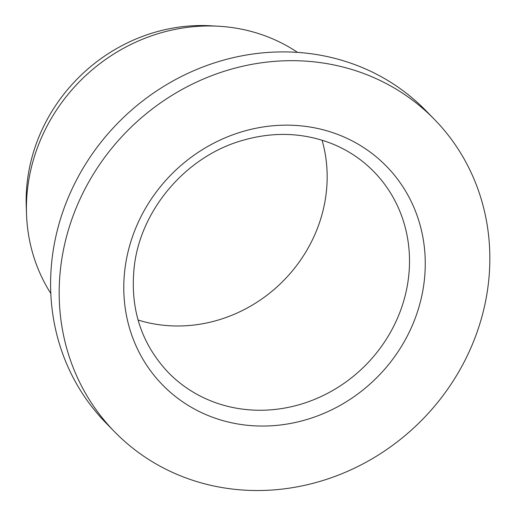 <?xml version="1.0" encoding="UTF-8"?>
<svg xmlns="http://www.w3.org/2000/svg" width="516" height="516" viewBox="0 0 516 516"><rect width="100%" height="100%" fill="white"/><g stroke="black" fill="none" stroke-linecap="round" stroke-linejoin="round"><path stroke-width="0.77" d="M245.5 490.2A223.544 206.374 -44.3 0 1 114.636 431.834A223.544 206.374 -44.3 0 1 130.277 127.994A223.544 206.374 -44.3 0 1 434.395 119.364A223.544 206.374 -44.3 0 1 464.91 360.516A223.544 206.374 -44.3 0 1 245.5 490.2M50.82 293.462A175.64 162.153 -44.3 0 1 26.516 214.134A175.64 162.153 -44.3 0 1 218.784 26.252A175.64 162.153 -44.3 0 1 297.526 52.374M114.636 431.834L106.057 423.055A223.544 206.374 -44.3 0 1 121.699 119.215A223.544 206.374 -44.3 0 1 425.816 110.585L434.395 119.364M26.516 214.134L26.245 206.361A168.797 155.832 -44.3 0 1 211.018 25.8L218.784 26.252M322.074 140.21A143.706 132.67 -44.3 0 1 170.087 325.783A143.706 132.67 -44.3 0 1 138.062 320.023M125.156 267.269A156.477 144.461 135.7 0 0 331.601 409.859A156.477 144.461 135.7 0 0 366.779 149.666A156.477 144.461 135.7 0 0 125.156 267.269M252.427 410.046A143.706 132.67 135.7 0 0 393.482 326.68A143.706 132.67 135.7 0 0 373.861 171.647C361.845 159.392 347.745 150.027 331.562 143.551C302.092 132.154 271.339 131.425 239.314 141.371C184.902 158.109 141.113 209.967 134.386 265.469C129.555 307.62 140.855 343.301 168.3 372.526A143.706 132.67 135.7 0 0 252.427 410.046"/></g></svg>
